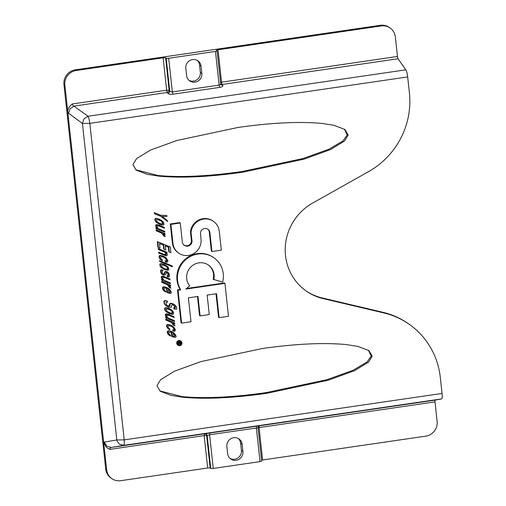<?xml version="1.0" encoding="UTF-8"?>
<svg xmlns="http://www.w3.org/2000/svg" width="506" height="506" viewBox="0 0 506 506"><rect width="100%" height="100%" fill="white"/><g stroke="black" fill="none" stroke-linecap="round" stroke-linejoin="round"><path stroke-width="0.76" d="M305.934 290.817A52.422 50.518 124.8 0 0 322.189 297.952L382.991 312.31A78.639 75.773 -55.2 0 1 408.07 323.492L408.987 324.131A78.639 75.773 -55.2 0 1 440.321 377.527L442.054 393.44A6.553 1.297 81.7 0 1 441.574 398.918L435.154 400.126A2.1 0.417 -98.3 0 0 435.002 401.884L437.127 421.46A13.105 12.631 -55.2 0 1 425.805 436.134L262.601 459.979A2.1 0.373 -6.2 0 0 261.558 460.194M159.725 390.885L182.065 396.615C204.658 398.715 232.665 397.387 266.08 392.631L326.984 379.677L353.049 370.291L367.046 361.986L371.195 356.129L368.501 350.291M135.703 169.776L158.043 175.506C180.636 177.606 208.643 176.278 242.058 171.515L302.961 158.568L329.026 149.175L343.024 140.877L347.173 135.02L344.478 129.182M322.189 297.952L323.106 298.597L383.915 312.948A78.639 75.773 -55.2 0 1 408.987 324.131M323.106 298.597A52.422 50.518 -55.2 0 1 306.389 291.14A52.422 50.518 -55.2 0 1 312.727 203.02L368.564 171.629A78.639 75.773 -55.2 0 0 409.398 92.845L407.672 76.931L89.834 123.363L82.434 123.464L116.816 439.973L124.223 439.866L124.337 443.718L123.742 445.35L119.308 444.135L117.139 441.15L116.816 439.973L104.306 442.067L106.791 446.235L111.225 447.449L204.323 433.851L204.171 435.603L109.758 449.398L110.093 448.114L111.225 447.449L123.742 445.35L441.574 398.918M207.688 467.999L204.171 435.603L206.663 435.628L205.853 434.249L204.323 433.851L204.841 433.75L206.372 434.148L207.182 435.527L206.663 435.628L210.18 468.025A2.1 0.373 -6.2 0 0 207.688 467.999L120.744 480.7A13.105 12.631 -55.2 0 1 111.864 478.638L110.947 477.999A13.105 12.631 -55.2 0 1 105.722 469.094L63.946 84.54A13.105 12.631 -55.2 0 1 75.267 69.866L380.329 25.3A13.105 12.631 124.8 0 1 389.209 27.362L390.126 28.001A13.105 12.631 124.8 0 1 395.35 36.906L397.476 56.476A2.1 0.417 -98.3 0 0 398.07 58.753L405.825 69.828A6.553 1.297 81.7 0 1 407.672 76.931M182.982 397.254L171.192 395.407L160.168 391.208L156.936 385.667L160.604 379.709L174.602 371.151L200.901 361.6L262.146 348.552C295.567 343.795 323.568 342.461 346.161 344.567L357.951 346.414L368.975 350.614L372.214 356.154L368.545 362.113L354.542 370.67L328.242 380.221L267.004 393.27C233.576 398.026 205.575 399.354 182.982 397.254L182.065 396.615M322.139 123.451L333.928 125.298L344.953 129.498L348.191 135.045L344.523 141.003L330.519 149.555L304.226 159.105L242.981 172.16C209.56 176.917 181.553 178.245 158.966 176.145L147.176 174.298L136.152 170.098L132.914 164.558L136.582 158.599L150.586 150.042L176.879 140.491L238.124 127.442C271.545 122.68 299.552 121.351 322.139 123.451M178.15 345.307L177.688 344.984A2.492 2.397 -55.2 0 1 178.846 340.506A2.492 2.397 -55.2 0 1 180.534 340.899L180.99 341.215A2.492 2.397 -55.2 0 1 179.832 345.699A2.492 2.397 -55.2 0 1 177.22 342.714A2.492 2.397 -55.2 0 1 180.99 341.215M167.499 221.514L161.117 216.486L154.747 213.874L154.185 212.609L160.554 215.221L166.847 215.518L166.948 216.467L162.129 216.448L167.391 220.565L167.499 221.514L161.009 216.441M157.53 223.152L155.38 221.23L154.906 219.231L155.336 218.503L158.416 218.864L162.66 221.337L163.527 222.292L163.995 224.297L163.565 225.025L162.312 225.113L159.422 224.228L155.38 221.23M156.392 229.016L155.848 227.902L157.145 228.136L155.658 226.169L155.791 225.018L157.012 224.613L158.568 224.955L164.336 227.447L164.425 228.238L159.118 226.062L157.575 225.878L157.113 226.296L157.518 227.662L158.928 228.997L164.766 231.394L164.855 232.178L156.392 229.016L156.31 228.225L157.6 228.453L156.12 226.492L156.246 225.334L156.727 225.081L159.029 225.271L164.336 227.447M158.568 228.718L164.766 231.394M163.179 234.676L164.007 236.055L163.546 235.733L161.787 233.184M163.634 234.999L161.926 233.241L156.158 230.742L156.069 229.952L164.564 233.437L165.108 234.55L163.514 233.892L165.329 236.599L164.007 236.055M168.34 247.175L168.833 251.767L169.295 252.089L168.783 247.358L165.335 245.941L165.778 250.04L164.184 249.388L163.729 249.066L163.293 245.106M164.184 249.388L163.742 245.29L159.498 243.544L160.01 248.275L157.954 247.301L157.341 241.628L169.814 246.745L170.269 247.061L170.889 252.741L169.295 252.089M165.43 253.082L164.741 252.178L158.637 249.673L158.093 248.566L166.588 252.051L167.132 253.158L165.804 252.614L166.948 253.835L167.353 255.207L166.164 255.928L158.574 252.981L158.486 252.19L164.842 254.651L165.766 253.822L164.532 252.089M161.294 260.109L159.985 258.983L159.004 256.928L159.377 255.726L160.351 255.372L162.957 255.985L166.12 257.87L167.954 260.729L167.347 262.14L165.557 262.007L165.468 261.216L166.727 261.128L166.872 260.135L166.24 258.971L163.767 257.2L161.68 256.65L160.933 256.795L160.503 257.522L160.889 258.737L162.287 259.913L162.375 260.698L161.294 260.109L159.845 258.458L159.46 257.244L159.839 256.042L160.813 255.688L160.351 255.372M165.557 262.007L165.013 260.9L166.272 260.811L166.417 259.812L164.956 257.87M161.395 259.331L162.287 259.913M159.94 261.659L159.396 260.552L172.325 265.992L172.413 266.776L159.94 261.659L159.858 260.875L172.325 265.992M162.451 268.414L160.294 266.498L159.826 264.493L160.25 263.765L163.337 264.126L167.575 266.599L168.441 267.56L168.915 269.559L167.986 270.387L164.342 269.496L160.294 266.498M162.793 273.974L163.881 273.847L164.918 271.709L167.201 271.741L168.492 272.702L169.459 274.606L169.402 276.39L168.707 277.01L167.22 276.573L167.138 275.783L167.878 275.637L168.043 274.796L167.315 272.696M167.941 273.854L168.397 274.17L167.764 273.006L166.702 272.576L165.19 274.967L163.438 275.15L161.616 273.967L160.649 272.064L160.706 270.28L161.401 269.66L162.888 270.103L162.97 270.893L162.23 271.039L162.167 272.823L163.349 274.36L164.342 274.163L165.38 272.026L167.663 272.064M161.996 280.59L161.452 279.476L162.742 279.71L161.262 277.743L161.389 276.592L162.616 276.187L164.172 276.529L169.94 279.021L170.029 279.812L164.722 277.636L163.179 277.452L162.717 277.87L163.122 279.242L164.532 280.571L170.37 282.968L170.452 283.758L161.996 280.59L161.914 279.799L163.204 280.027L162.059 278.806L161.654 277.433L162.331 276.655L163.59 276.567L169.94 279.021M164.172 280.292L170.37 282.968M168.783 286.251L169.238 286.573L169.605 287.629L169.149 287.307L167.391 284.758M169.238 286.573L167.53 284.815L161.762 282.316L161.673 281.532L170.168 285.011L170.712 286.124L169.118 285.466L170.933 288.173L169.605 287.629M163.394 290.374L164.703 291.494L162.799 289.527L162.571 287.471L163.267 286.851L164.792 286.877L169.529 289.255L171.363 292.114L171.199 292.955L170.49 293.417L167.372 292.74L166.91 288.483L165.601 288.091L164.342 288.18L163.919 288.907L164.298 290.121L165.696 291.298L164.804 290.722M167.372 292.74L166.917 292.417L166.468 288.3M167.442 305.744L169.383 305.788L169.472 304.321L170.136 303.385L172.173 303.467L174.772 304.814L176.499 306.731L176.917 308.255L176.739 308.938L176.012 309.242L173.76 308.793L173.659 307.844L174.886 307.439L173.963 305.314M174.462 305.915L172.217 304.675L171.528 305.289L171.452 306.921L170.99 307.332L168.966 307.408L167.638 306.864L164.355 303.878L164.045 301.038L166.031 300.646L167.537 301.247L167.638 302.19L166.12 302.171L166.057 303.954L166.974 305.384L168.599 306.351L169.839 306.105L169.934 304.637L170.592 303.701L171.585 303.505L174.772 304.814M167.233 312.423L165.076 310.501L164.602 308.502L165.032 307.768L168.112 308.129L172.356 310.608L173.558 312.303L173.495 314.087L172.767 314.39L169.124 313.499L165.076 310.501M166.095 318.28L165.544 317.173L166.841 317.401L165.361 315.44L165.487 314.283L166.708 313.884L168.27 314.22L174.039 316.718L174.121 317.509L168.814 315.333L167.271 315.149L166.809 315.561L167.214 316.933L168.625 318.268L174.462 320.665L174.551 321.449L166.095 318.28L166.006 317.496L167.303 317.724L165.816 315.757L165.949 314.605L167.682 314.264L174.039 316.718M168.264 317.989L174.462 320.665M172.875 323.948L173.703 325.32L173.242 325.004L171.483 322.455M173.337 324.27L171.623 322.512L165.854 320.013L165.772 319.223L174.26 322.708L174.804 323.815L173.216 323.163L175.032 325.864L173.703 325.32M168.795 329.185L167.492 328.065L166.506 326.003L166.885 324.801L167.859 324.454L170.459 325.067L173.628 326.946L175.455 329.811L174.848 331.215L173.058 331.088L172.976 330.298L174.235 330.209L174.38 329.216L173.748 328.052L171.275 326.281L169.181 325.731L168.441 325.877L168.011 326.604L168.397 327.818L169.788 328.995L169.877 329.779L168.795 329.185L167.353 327.54L166.967 326.326L167.341 325.124L168.321 324.77L167.859 324.454M173.058 331.088L172.514 329.975L173.773 329.893L173.919 328.894L172.457 326.952M168.903 328.413L169.788 328.995M168.175 334.377L169.485 335.497L167.575 333.53L167.353 331.481L168.049 330.861L169.573 330.88L174.311 333.258L176.145 336.117L175.98 336.958L175.272 337.42L172.154 336.743L171.692 332.486L171.161 332.265L168.89 332.391L169.08 334.124L170.478 335.301L169.586 334.725M172.154 336.743L171.692 336.42L171.249 332.303M197.479 296.491L199.541 315.497L200.117 315.902L197.998 296.415L188.39 297.819L190.99 321.753L181.616 323.125L181.04 322.727L177.467 289.818L180.161 289.426A23.567 22.707 -55.2 0 1 184.241 260.109A23.567 22.707 -55.2 0 1 213.292 257.333L213.867 257.737A23.567 22.707 -55.2 0 1 222.678 282.057L213.152 279.344A14.124 13.611 124.8 0 0 208.181 264.878M186.531 288.49L224.36 282.968L224.936 283.366L228.51 316.275L219.136 317.641L216.53 293.708L207.156 295.08L209.275 314.561L200.117 315.902M219.136 317.641L218.56 317.243L216.011 293.784M184.039 245.132A5.009 4.832 124.8 0 0 191.477 241.134L190.477 231.982L191.053 232.38A14.535 14.01 -55.2 0 1 199.339 220.401A14.535 14.01 -55.2 0 1 213.475 221.356A14.535 14.01 -55.2 0 1 219.269 231.223L221.324 250.166L211.951 251.539L211.375 251.134L209.32 232.197A4.858 4.68 124.8 0 0 207.662 229.104M211.951 251.539L209.895 232.596A4.858 4.68 -55.2 0 0 200.477 232.842L201.078 239.869A14.472 13.947 -55.2 0 1 193.798 253.538A14.472 13.947 -55.2 0 1 178.713 253.139L178.137 252.741A14.472 13.947 -55.2 0 1 172.369 242.912L170.313 223.968L179.687 222.602L180.262 223.001L182.318 241.944A5.009 4.832 -55.2 0 0 192.046 241.533L191.053 232.38M190.477 231.982A14.535 14.01 -55.2 0 1 198.763 220.002A14.535 14.01 -55.2 0 1 212.899 220.951L213.475 221.356M390.126 28.001A13.105 12.631 124.8 0 0 381.246 25.939L218.035 49.784L221.558 82.174L220.255 82.478M405.825 69.828L87.993 116.26L89.069 119.055L89.834 123.363L124.223 439.866L442.054 393.44M220.673 84.091L222.147 84.451L222.779 85.35C223.14 86.267 222.115 86.943 219.718 87.38L172.938 94.211C170.427 94.495 168.738 94.211 167.865 93.37L167.239 92.471L168.637 91.687L169.143 90.22L169.769 91.118L169.263 92.585L167.865 93.37M204.841 433.75L259.635 425.755M160.554 215.221L166.847 215.518M154.185 212.609L161.016 215.537M154.747 213.874L154.646 212.925M155.677 221.653L156.139 221.976M156.24 222.191L156.702 222.507M160.554 219.889L161.831 220.692M159.479 219.294L161.016 220.211M158.416 218.864L159.94 219.617M156.594 218.415L158.878 219.18M155.829 218.402L157.056 218.737M155.336 218.503L156.291 218.725M155.102 218.706L155.797 218.82M154.906 219.231L155.367 219.547L155.563 219.028M155.045 220.489L155.506 220.812L155.367 219.547M155.835 221.552L155.506 220.812M158.568 224.955L159.029 225.271M157.524 224.677L157.986 224.993M157.012 224.613L157.474 224.936M156.265 224.759L156.727 225.081M155.791 225.018L156.246 225.334M155.595 225.537L156.05 225.859M155.658 226.169L156.12 226.492M155.993 226.909L156.455 227.232M156.297 227.333L156.752 227.656M157.145 228.136L157.6 228.453M155.848 227.902L156.31 228.225M163.04 234.151L162.578 233.829M156.069 229.952L165.026 233.759M156.62 231.065L156.531 230.274M157.341 241.628L170.269 247.061M158.416 247.624L157.802 241.944M165.31 252.709L164.848 252.393M165.766 253.822L166.221 254.145L165.797 254.872L163.527 254.259M165.892 253.405L166.221 254.145M165.57 254.341L166.025 254.663M165.335 254.55L165.797 254.872M164.842 254.651L165.298 254.967M158.486 252.19L163.988 254.581M159.036 253.304L158.947 252.513M158.093 248.566L167.043 252.367M158.637 249.673L158.555 248.889M159.858 255.467L160.32 255.789M159.377 255.726L159.839 256.042M159.162 256.087L159.624 256.409M159.004 256.928L159.46 257.244M159.39 258.136L159.845 258.458M159.985 258.983L160.446 259.306M165.778 258.648L166.24 258.971M166.082 259.078L166.544 259.395M166.417 259.812L166.872 260.135M166.272 260.811L166.727 261.128M165.791 261.064L166.253 261.387M165.013 260.9L165.468 261.216M164.564 256.795L166.12 257.87M162.957 255.985L165.026 257.118M161.382 255.492L163.419 256.308M160.813 255.688L161.844 255.808M159.396 260.552L159.858 260.875M160.592 266.921L161.053 267.244M161.161 267.453L161.623 267.775M165.475 265.157L166.746 265.96M164.393 264.562L165.936 265.473M163.337 264.126L164.855 264.885M161.509 263.683L163.792 264.448M160.75 263.67L161.971 263.999M160.25 263.765L161.212 263.987M160.022 263.974L160.712 264.088M159.826 264.493L160.282 264.815L160.478 264.296M159.959 265.758L160.421 266.08L160.282 264.815M160.756 266.82L160.421 266.08M168.068 273.43L167.606 273.113M168.043 274.796L168.504 275.119L168.397 274.17M167.878 275.637L168.34 275.953L168.504 275.119M167.65 275.84L168.34 275.953M167.138 275.783L168.106 276.162M167.682 276.89L167.594 276.105M166.67 271.526L167.132 271.842M165.645 271.406L166.107 271.722M164.918 271.709L165.38 272.026M163.881 273.847L164.342 274.163M163.4 274.1L163.862 274.423M162.888 274.043L163.349 274.36M161.401 269.66L162.888 270.103M160.921 269.919L161.857 269.983M160.706 270.28L161.167 270.602L161.382 270.236M160.541 271.121L161.003 271.437L161.167 270.602M160.649 272.064L161.104 272.386L161.003 271.437M161.016 273.12L161.477 273.442L161.104 272.386M161.616 273.967L162.072 274.29L161.477 273.442M162.907 274.935L162.072 274.29M164.172 276.529L164.633 276.845M163.128 276.251L163.59 276.567M162.616 276.187L163.077 276.51M161.869 276.333L162.331 276.655M161.389 276.592L161.85 276.909M161.193 277.111L161.654 277.433M161.262 277.743L161.724 278.066M161.597 278.483L162.059 278.806M161.895 278.907L162.356 279.23M162.742 279.71L163.204 280.027M161.452 279.476L161.914 279.799M168.637 285.726L168.182 285.403M161.673 281.532L170.623 285.333M162.217 282.639L162.135 281.848M163.267 286.851L163.729 287.174L162.869 288.629L163.855 290.691M163.767 286.757L164.222 287.079L163.729 287.174M162.787 287.111L163.248 287.427M162.571 287.471L163.033 287.794M162.413 288.312L162.869 288.629M162.799 289.527L163.255 289.843M164.703 291.494L165.785 292.089L165.696 291.298M167.973 288.18L169.529 289.255M166.366 287.37L168.435 288.502M164.792 286.877L166.828 287.693M164.222 287.079L165.253 287.199M173.229 303.904L173.691 304.22M172.173 303.467L172.628 303.783M171.129 303.189L171.585 303.505M170.136 303.385L170.592 303.701M169.674 303.796L170.13 304.119M169.472 304.321L169.934 304.637M169.58 305.263L170.035 305.586M169.383 305.788L169.839 306.105M168.903 306.041L169.358 306.364M168.137 306.029L168.599 306.351M166.031 300.646L167.537 301.247M164.76 300.577L166.493 300.969M164.045 301.038L164.507 301.361L165.215 300.893M163.868 301.715L164.33 302.038L164.507 301.361M164.007 302.98L164.463 303.296L164.33 302.038M164.355 303.878L164.817 304.195L164.463 303.296M164.956 304.726L165.418 305.048L164.817 304.195M166.544 306.111L165.418 305.048M174.779 306.497L175.24 306.813L174.924 306.231M174.886 307.439L175.342 307.762L175.24 306.813M174.671 307.806L175.133 308.129L175.342 307.762M174.172 307.901L175.133 308.129M173.659 307.844L174.633 308.224M174.222 309.109L174.121 308.167M165.373 310.924L165.835 311.247M165.943 311.456L166.398 311.778M170.256 309.16L171.528 309.963M169.175 308.565L170.712 309.482M168.112 308.129L169.636 308.888M166.291 307.686L168.574 308.451M165.532 307.673L166.752 308.002M165.032 307.768L165.987 307.996M164.804 307.977L165.494 308.091M164.602 308.502L165.064 308.818L165.26 308.299M164.741 309.761L165.203 310.083L165.064 308.818M165.538 310.823L165.203 310.083M168.27 314.22L168.726 314.542M167.227 313.941L167.682 314.264M166.708 313.884L167.17 314.207M165.968 314.03L166.423 314.352M165.487 314.283L165.949 314.605M165.291 314.808L165.753 315.13M165.361 315.44L165.816 315.757M165.69 316.18L166.151 316.497M165.993 316.604L166.455 316.92M166.841 317.401L167.303 317.724M165.544 317.173L166.006 317.496M172.736 323.416L172.274 323.1M165.772 319.223L174.722 323.03M166.316 320.336L166.227 319.545M167.359 324.548L167.821 324.871M166.885 324.801L167.341 325.124M166.67 325.168L167.132 325.491M166.506 326.003L166.967 326.326M166.891 327.218L167.353 327.54M167.492 328.065L167.954 328.388M173.286 327.73L173.748 328.052M173.583 328.154L174.045 328.476M173.919 328.894L174.38 329.216M173.773 329.893L174.235 330.209M173.292 330.146L173.754 330.469M172.514 329.975L172.976 330.298M172.072 325.877L173.628 326.946M170.459 325.067L172.527 326.199M168.884 324.574L170.92 325.39M168.321 324.77L169.346 324.89M168.049 330.861L168.511 331.177L167.65 332.638L168.637 334.694M168.542 330.76L169.004 331.082L168.511 331.177M167.568 331.114L168.03 331.436M167.353 331.481L167.815 331.797M167.189 332.315L167.65 332.638M167.575 333.53L168.036 333.846M169.485 335.497L170.56 336.092L170.478 335.301M172.755 332.189L174.311 333.258M171.148 331.373L173.216 332.505M169.573 330.88L171.604 331.696M169.004 331.082L170.029 331.202M180.161 289.426L180.737 289.824A23.567 22.707 -55.2 0 1 184.816 260.514A23.567 22.707 -55.2 0 1 213.867 257.737M177.467 289.818L178.042 290.216L180.737 289.824M181.616 323.125L178.042 290.216M213.728 279.742A14.124 13.611 -55.2 0 0 208.472 265.074A14.124 13.611 -55.2 0 0 190.408 267.415A14.124 13.611 -55.2 0 0 189.661 285.782L185.854 289.078L224.936 283.366M191.477 241.134L192.046 241.533M170.313 223.968L170.889 224.373L180.262 223.001M178.713 253.139A14.472 13.947 -55.2 0 1 172.944 243.31L170.889 224.373M109.758 449.398L106.342 447.393L103.667 442.364L64.869 85.179A13.105 12.631 -55.2 0 1 76.185 70.505L163.128 57.804A2.1 0.373 173.8 0 1 165.62 57.829L169.143 90.22L166.645 90.201L167.239 92.471L74.142 106.07L70.125 108.701L68.588 113.274L82.434 123.464L83.971 118.891L87.993 116.26L72.851 105.318L72.231 103.989L166.645 90.201L163.128 57.804M218.035 49.784A2.1 0.373 173.8 0 0 216.416 50.328A2.1 0.373 173.8 0 0 216.467 50.398L217.042 50.802A2.1 0.373 173.8 0 1 217.093 50.872A2.1 0.373 173.8 0 1 215.467 51.416L168.688 58.253A2.1 0.373 173.8 0 1 166.196 58.228L165.62 57.829M398.07 58.753L222.147 84.451L221.805 83.566L221.558 82.174L397.476 56.476M111.864 478.638A13.105 12.631 -55.2 0 1 106.646 469.739L103.667 442.364L104.306 442.067M210.18 468.025L210.755 468.423A2.1 0.373 -6.2 0 0 213.254 468.448L260.027 461.611A2.1 0.373 -6.2 0 0 261.653 461.067A2.1 0.373 -6.2 0 0 261.602 460.998M166.196 58.228L169.769 91.118L170.75 91.826L172.35 91.94L219.123 85.109L220.401 84.572L220.61 83.692L221.299 84.989L220.61 83.692M222.779 85.35L221.299 84.989M257.775 427.886L259.078 427.583L259.236 425.831M261.653 461.067L258.06 428.013C258.136 426.754 258.674 425.995 259.686 425.742L259.755 425.729M257.693 427.848L209.592 434.755L207.182 435.527L210.755 468.423M179.333 341.063A2.245 2.163 -55.2 0 1 181.692 343.751A2.245 2.163 -55.2 0 1 178.289 345.105A2.245 2.163 -55.2 0 1 179.333 341.063M157.429 222.204L156.462 220.3L156.658 219.781L157.916 219.693L161.104 220.995L162.496 222.172L162.9 223.544L162.704 224.063L161.446 224.152L157.429 222.204M162.35 267.472L161.382 265.568L161.578 265.043L162.837 264.961L166.019 266.264L167.416 267.44L167.815 268.812L167.619 269.331L166.36 269.42L162.35 267.472M168.877 292.601L168.353 292.386L168.258 289.185L170.282 291.519L169.643 292.613L168.334 292.247M167.125 311.475L166.158 309.571L166.36 309.046L167.612 308.964L170.8 310.267L172.192 311.443L172.597 312.816L172.401 313.334L171.142 313.423L167.125 311.475M173.659 336.61L173.128 336.389L173.033 333.188L175.063 335.522L174.425 336.617L173.115 336.25M68.588 113.274L67.842 112.56C67.507 109.441 68.968 106.589 72.231 103.989M201.053 66.153L201.837 73.332A7.862 7.577 -55.2 0 1 189.712 80.903A7.862 7.577 -55.2 0 1 186.581 75.558L185.803 68.38A7.862 7.577 -55.2 0 1 197.922 60.815A7.862 7.577 -55.2 0 1 201.053 66.153L199.56 65.116A7.862 7.577 124.8 0 0 197.144 60.34M227.662 453.711L226.884 446.532A7.862 7.577 -55.2 0 1 239.003 438.961A7.862 7.577 -55.2 0 1 242.134 444.3L242.912 451.478A7.862 7.577 -55.2 0 1 230.793 459.05A7.862 7.577 -55.2 0 1 227.662 453.711M188.997 80.334A7.862 7.577 124.8 0 0 200.338 72.295L199.56 65.116M230.078 458.48A7.862 7.577 124.8 0 0 241.419 450.441L240.641 443.262A7.862 7.577 124.8 0 0 238.218 438.487M178.068 344.928A2.245 2.163 124.8 0 0 180.61 341.272M159.339 223.437L157.961 222.615M160.402 223.873L158.878 223.121M161.446 224.152L159.94 223.557M162.205 224.164L160.984 223.835M162.704 224.063L161.749 223.842M162.9 223.544L162.439 223.222L162.243 223.747M162.831 222.912L162.369 222.596L162.439 223.222M162.496 222.172L162.04 221.856L162.369 222.596M160.946 220.913L161.471 221.318M164.254 268.705L162.875 267.876M165.317 269.141L163.799 268.382M166.36 269.42L164.855 268.819M167.125 269.432L165.905 269.097M167.619 269.331L166.664 269.11M167.815 268.812L167.359 268.49L167.157 269.009M167.745 268.18L167.29 267.857L167.359 268.49M167.416 267.44L166.955 267.117L167.29 267.857M165.86 266.175L166.392 266.586M169.643 292.613L168.422 292.285M170.124 292.36L169.181 292.297M170.282 291.519L169.826 291.203L169.662 292.038M169.953 290.779L169.491 290.463L169.826 291.203M169.649 290.355L169.194 290.039L169.491 290.463M168.365 289.255L169.194 290.039M169.036 312.708L167.657 311.886M170.098 313.144L168.574 312.392M171.142 313.423L169.636 312.822M171.901 313.435L170.68 313.1M172.401 313.334L171.445 313.113M172.597 312.816L172.135 312.493L171.939 313.018M172.527 312.183L172.072 311.86L172.135 312.493M172.192 311.443L171.736 311.12L172.072 311.86M170.642 310.178L171.167 310.589M174.425 336.617L173.204 336.288M174.899 336.363L173.963 336.3M175.063 335.522L174.602 335.206L174.444 336.041M174.728 334.789L174.273 334.466L174.602 335.206M174.431 334.358L173.969 334.042L174.273 334.466M173.141 333.258L173.969 334.042M177.663 343.96L178.169 344.712L177.663 343.96L178.922 343.27L178.852 342.6M177.821 341.98L180.402 341.607L180.863 341.923L180.832 344.01L180.168 344.358L179.548 343.941L178.169 344.712M177.682 342.195L180.863 341.923M177.555 342.454L177.954 342.726L177.91 342.36M178.922 343.27L179.383 343.587L179.269 342.537L177.954 342.726M178.118 344.276L179.383 343.587M180.193 343.972L179.649 342.48L180.585 342.341L180.674 343.713L179.794 343.7M180.376 343.947L179.775 343.65M180.56 343.859L179.921 343.625M180.674 343.713L180.098 343.536M180.718 343.523L180.212 343.397M180.168 342.404L180.256 343.201M382.991 312.31L383.915 312.948M267.004 393.27L266.08 392.631M242.981 172.16L242.058 171.515M158.966 176.145L158.043 175.506M380.329 25.3L381.246 25.939M435.002 401.884L259.078 427.583L262.601 459.979M259.508 425.786L435.154 400.126M209.895 232.596L209.32 232.197M172.369 242.912L172.944 243.31M75.267 69.866L76.185 70.505M63.946 84.54L64.869 85.179M105.722 469.094L106.646 469.739M172.938 94.211L172.35 91.94L168.688 58.253M215.467 51.416L219.123 85.109L219.718 87.38M256.523 426.166L256.365 427.924L260.027 461.611M213.254 468.448L209.592 434.755L209.743 433.003M200.338 72.295L201.837 73.332M242.134 444.3L240.641 443.262M241.419 450.441L242.912 451.478M220.679 83.926L217.093 50.872"/></g></svg>
